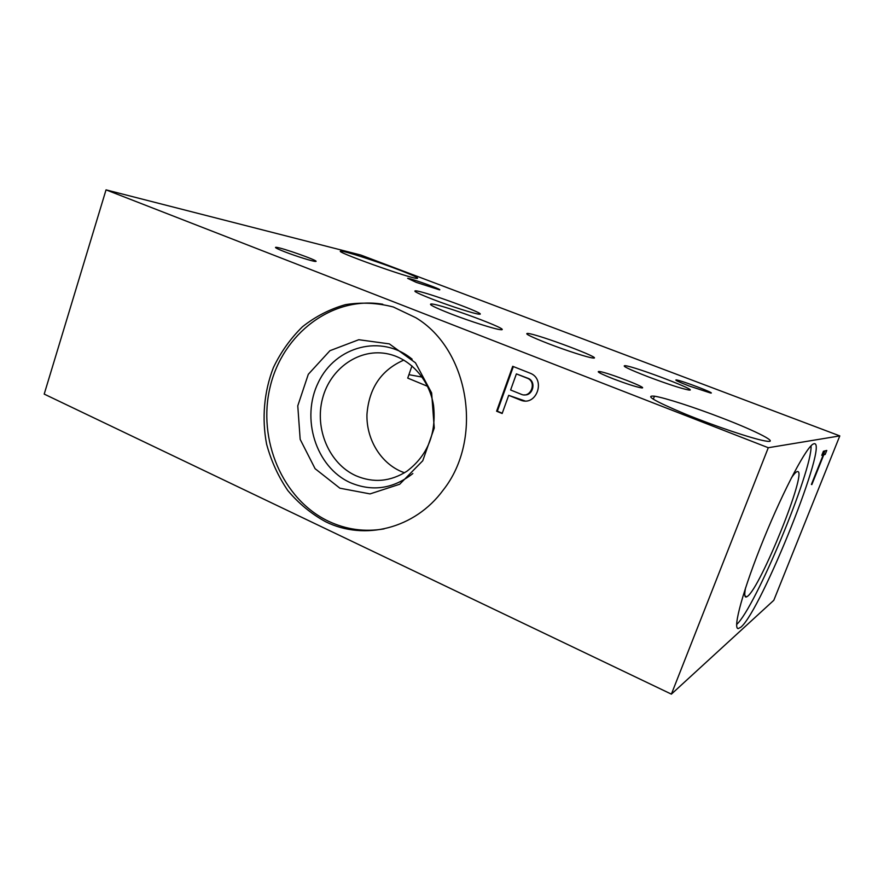 <?xml version="1.0" encoding="UTF-8"?>
<svg xmlns="http://www.w3.org/2000/svg" width="884" height="884" viewBox="0 0 884 884"><rect width="100%" height="100%" fill="white"/><g stroke="black" fill="none" stroke-linecap="round" stroke-linejoin="round"><path stroke-width="1.33" d="M451.061 313.942C470.178 321.367 495.316 329.334 500.466 329.666C514.521 331.301 441.779 304.284 431.436 303.974C427.9 304.074 434.442 307.4 451.061 313.942M422.143 377.103L408.916 374.672M427.547 386.297L407.734 378.098L411.955 365.899M791.335 477.99C794.329 473.548 796.44 471.404 797.655 471.548C807.468 471.194 760.571 587.473 747.488 596.324L746.505 596.921C744.571 597.628 744.262 594.601 745.566 587.849M811.07 445.779C812.407 470.664 755.212 607.96 736.626 624.491M740.903 627.143L738.295 628.568C732.295 629.309 743.256 589.087 763.798 538.765C784.274 488.443 807.379 445.227 813.711 443.845C830.374 437.679 761.279 610.557 740.903 627.143M325.677 521.77C364.595 541.03 414.894 528.731 443.171 490.112C483.824 438.972 469.205 349.622 415.834 317.721L393.325 306.991C377.369 302.858 361.401 302.085 345.412 304.66C329.82 309.102 315.522 316.461 302.516 326.715C290.571 338.395 280.869 352.009 273.41 367.534C264.018 391.745 261.675 418.441 266.614 444.21C271.189 461.05 278.272 476.509 287.853 490.587C298.715 503.504 311.323 513.902 325.677 521.77M382.761 304.24C332.141 295.753 282.648 333.809 270.173 386.783C257.244 439.624 282.449 499.405 328.561 521.284C346.274 529.615 364.794 532.146 384.109 528.875M339.898 488.2L370.042 493.902L399.69 484.244L422.751 460.763L434.254 428.044L431.635 392.916L415.469 362.805L389.336 343.876L358.771 339.721L329.942 350.694L308.306 374.297L297.775 405.833L300.173 439.37L315.091 468.686L339.898 488.2M412.176 359.247C381.645 333.688 335.456 346.163 318.362 382.385C300.56 418.154 315.82 467.128 350.252 482.631C372.33 491.913 393.203 488.885 412.861 473.537M355.854 475.714C373.357 483.183 390.374 481.692 406.905 471.238C427.635 455.481 436.519 433.58 433.547 405.524C429.513 380.021 410.861 359.003 388.518 354.02C359.954 347.5 330.362 368.031 322.538 398.496C314.406 428.873 329.179 463.68 355.854 475.714M106.036 189.861L44.2 394.098L671.387 694.139L768.284 447.724L106.036 189.861L360.805 255.045L839.8 435.9L768.284 447.724M403.822 360.097C381.313 369.954 369.026 388.054 366.959 414.375C366.241 438.519 379.954 462.001 400.551 471.216L404.496 472.785M524.234 394.872C532.709 396.054 536.5 382.33 528.731 378.573L516.389 373.888L510.609 389.988L521.328 394.319C530.367 398.452 536.997 382.927 528.046 378.518L516.389 373.888M513.35 366.562L497.338 411.215L496.609 411.215L502.156 413.502L508.687 395.336L525.041 400.971M497.338 411.215L502.256 413.248M528.731 378.573L528.046 378.518M508.687 395.336L521.461 400.463C536.875 405.767 545.737 379.391 530.51 373.346L512.709 366.308L496.609 411.215M522.157 400.474L521.461 400.463M822.164 454.564L823.7 453.868L824.894 450.895M811.832 484.62L823.766 454.807L825.17 454.431L826.772 450.431L823.413 451.26L821.777 455.348L823.203 454.962L811.401 484.443M822.297 454.232L823.766 454.807M822.098 454.531L823.203 454.962M823.7 453.868L825.17 454.431M721.952 417.977C757.135 431.436 781.743 444.133 764.859 440.895C752.085 438.641 714.394 425.955 685.244 414.032C654.646 401.181 644.392 395.225 654.447 396.187C664.801 397.734 694.625 407.402 721.952 417.977M397.192 269.2C412.519 275.034 419.204 278.117 417.248 278.427C411.259 279.001 331.257 250.371 341.08 251.178C344.417 250.923 375.335 260.89 397.192 269.2M689.266 386.043L710.592 393.015C716.902 393.955 681.895 380.584 676.348 379.921C674.249 379.855 678.558 381.899 689.266 386.043M416.287 282.383L439.503 289.841C443.591 290.096 411.104 278.361 407.657 278.327L416.287 282.383M284.714 251.796C296.251 256.305 313.787 261.752 315.632 261.432C320.881 261.498 280.659 247.177 275.907 247.299C274.349 247.387 277.289 248.89 284.714 251.796M613.684 378.993C626.668 383.91 635.85 386.849 641.198 387.833C650.967 389.247 608.601 372.705 599.518 371.512C595.717 371.236 600.435 373.733 613.684 378.993M433.193 299.499C451.116 306.416 475.006 314.019 479.051 314.163C490.244 315.323 423.447 290.847 415.469 290.825C412.861 290.991 418.773 293.875 433.193 299.499M548.666 343.766C566.357 350.583 587.971 357.534 592.755 357.987C606.203 359.832 537.638 334.019 527.671 333.423C524.135 333.456 531.129 336.903 548.666 343.766M648.138 376.783C667.641 384.098 681.111 388.496 688.525 389.966C702.029 392.087 635.176 366.562 625.121 365.678C621.43 365.667 629.099 369.368 648.138 376.783M671.387 694.139L773.809 600.291L839.8 435.9M431.436 303.974L431.06 305.057M744.88 595.65L746.505 596.921M737.433 628.181L738.295 628.568M653.298 399.248L654.447 396.187M676.713 380.772L676.348 379.921M276.338 248.172L275.907 247.299M600.214 373.203L599.518 371.512M415.469 290.825L415.204 291.598M527.671 333.423L527.317 334.428M625.121 365.678L624.756 366.661"/></g></svg>

